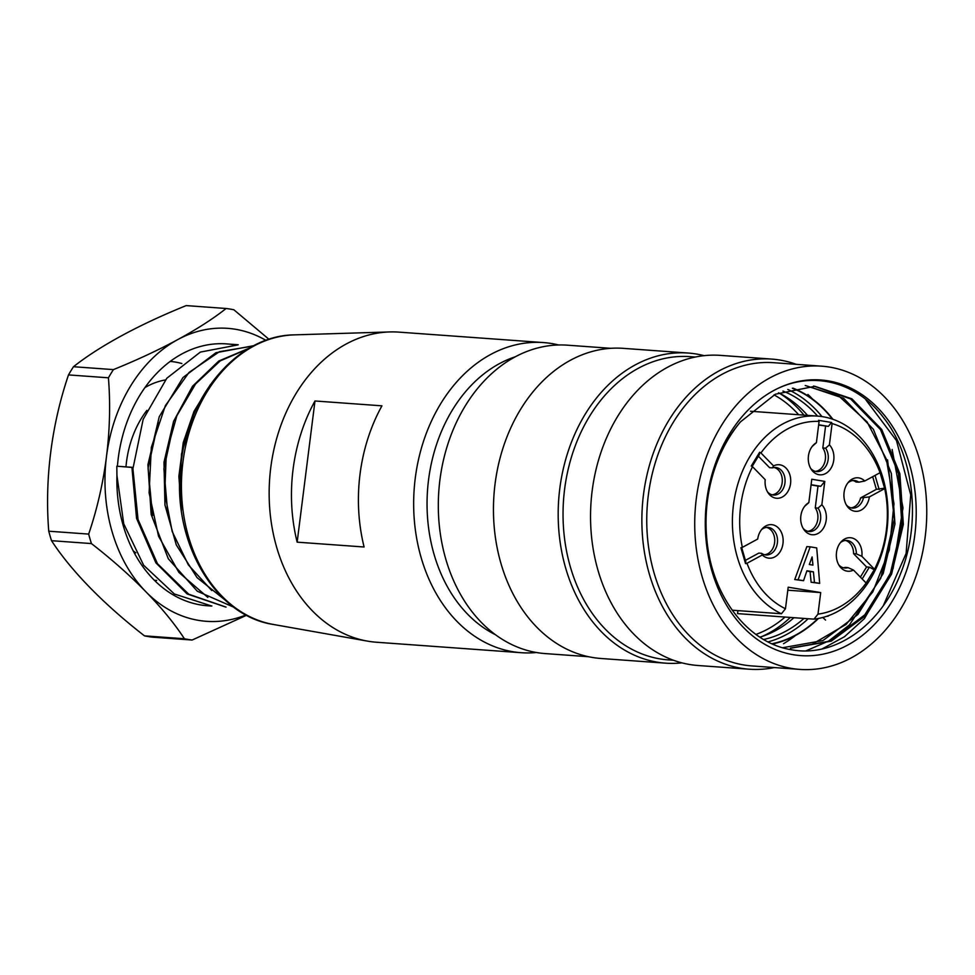 <?xml version="1.0" encoding="UTF-8"?>
<svg xmlns="http://www.w3.org/2000/svg" width="975" height="975" viewBox="0 0 975 975"><rect width="100%" height="100%" fill="white"/><g stroke="black" fill="none" stroke-linecap="round" stroke-linejoin="round"><path stroke-width="1.46" d="M832.382 419.104A131.284 100.023 94.1 0 0 792.358 388.257M771.932 643.744A131.284 100.023 94.1 0 0 817.952 618.552M818.488 618.455A131.625 100.279 -85.9 0 1 772.468 643.975M792.943 388.123A131.625 100.279 -85.9 0 1 832.894 419.274M787.812 389.452A131.284 100.023 -85.9 0 1 821.974 416.593M808.165 618.735A131.284 100.023 -85.9 0 1 768.105 641.891M782.937 391.06A127.822 97.39 -85.9 0 1 817.574 416.106M803.985 618.43A127.822 97.39 -85.9 0 1 763.693 639.478M778.525 392.791A127.822 97.39 -85.9 0 1 807.532 415.374M793.943 617.699A127.822 97.39 -85.9 0 1 759.903 637.138M807.909 394.461A144.239 109.895 -85.9 0 1 812.528 399.055M795.429 635.542A144.239 109.895 -85.9 0 1 783.522 643.707M775.418 643.305A144.239 109.895 -85.9 0 1 773.48 644.414M588.51 656.711L545.147 653.579A154.598 117.792 -85.9 0 1 444.259 456.751A154.598 117.792 -85.9 0 1 567.462 345.187L610.825 348.319M681.891 662.866A155.464 118.45 -85.9 0 1 665.608 663.158L600.88 658.478A155.464 118.45 -85.9 0 1 499.432 460.553A155.464 118.45 -85.9 0 1 623.317 348.355L688.045 353.035A155.464 118.45 -85.9 0 1 704.121 355.668M665.608 663.158A155.464 118.45 -85.9 0 1 564.159 465.233A155.464 118.45 -85.9 0 1 688.045 353.035M673.457 660.258L668.094 659.868A152.002 115.818 -85.9 0 1 568.888 466.342A152.002 115.818 -85.9 0 1 690.032 356.643L695.394 357.033M774.321 667.558A155.464 118.45 -85.9 0 1 749.3 669.216L697.966 665.498A155.464 118.45 -85.9 0 1 596.517 467.573A155.464 118.45 -85.9 0 1 720.403 355.375L771.737 359.092A155.464 118.45 -85.9 0 1 796.258 364.333M749.3 669.216A155.464 118.45 -85.9 0 1 647.851 471.291A155.464 118.45 -85.9 0 1 771.737 359.092M799.768 669.398L751.786 665.925A152.002 115.818 -85.9 0 1 652.592 472.4A152.002 115.818 -85.9 0 1 773.723 362.7L821.706 366.173A152.002 115.818 -85.9 0 1 926.25 526.147A152.002 115.818 -85.9 0 1 799.768 669.398A152.002 115.818 -85.9 0 1 700.574 475.873A152.002 115.818 -85.9 0 1 821.706 366.173M710.592 479.688A138.194 105.288 94.1 0 0 803.705 655.773A138.194 105.288 94.1 0 0 914.404 486.915A138.194 105.288 94.1 0 0 765.948 395.228A138.194 105.288 94.1 0 0 710.592 479.688L710.897 480.59C716.844 457.555 726.704 437.982 740.464 421.883A131.625 100.279 -85.9 0 0 706.875 539.663C711.921 596.432 747.874 642.805 791.188 649.716C834.307 657.918 880.559 625.731 900.473 573.909C921.412 523.014 914.282 456.934 884.106 418.385C854.575 378.507 805.216 368.794 765.948 395.228M782.657 647.729L822.912 640.563L857.854 614.53L883.204 573.532L894.965 523.965L891.345 473.423L873.368 429.329L843.594 398.263L806.52 385.844M790.42 648.29L831.309 641.136L866.312 615.103L891.577 574.117L903.338 524.343L899.864 473.716L881.753 429.524L851.906 398.836L814.893 386.307L775.332 394.229L740.464 421.883M828.08 616.249L827.044 616.176M813.601 386.027L850.602 398.921L880.449 429.561L898.487 473.692L901.875 524.513L890.236 574.019L864.801 614.847L829.847 641.136L790.432 648.119M805.228 385.503L838.914 396.155L867.043 421.846L886.348 459.128L893.977 503.807L889.322 550.01L872.808 591.898L846.117 624.39L812.906 643.805M806.069 650.825L828.701 641.002L849.371 624.999L880.778 578.187L894.355 519.322L887.567 459.883M822.242 648.85L844.533 636.675L864.423 618.589L893.112 568.498L902.996 507.963L892.149 449.475M883.435 605.39L906.116 553.434L910.735 494.947L896.476 440.566L865.922 399.921M822.827 617.467L825.557 620.088M790.311 617.443A131.284 100.023 -85.9 0 1 761.938 636.492M779.525 393.291A131.284 100.023 -85.9 0 1 803.973 415.118M774.004 394.863A126.957 96.732 -85.9 0 1 798.635 414.728M785.046 617.065A126.957 96.732 -85.9 0 1 755.942 634.42M732.152 610.204L781.45 613.763A101.912 77.647 -85.9 0 1 734.553 497.835A101.912 77.647 -85.9 0 1 817.537 416.093A101.912 77.647 -85.9 0 1 887.957 516.055A101.912 77.647 -85.9 0 1 813.967 619.149L737.527 613.616L737.904 610.618M381.944 405.832A155.464 118.45 94.1 0 0 360.019 474.264A155.464 118.45 94.1 0 0 364.102 546.999L297.156 542.161A155.464 118.45 -85.9 0 1 293.061 469.414A155.464 118.45 -85.9 0 1 314.986 400.981L381.944 405.832M558.663 344.979A155.464 118.45 94.1 0 0 543.538 342.578A155.464 118.45 94.1 0 0 415.253 478.262A155.464 118.45 94.1 0 0 521.101 652.702A155.464 118.45 94.1 0 0 536.408 652.507M543.538 342.578L399.019 332.134A155.464 118.45 94.1 0 0 389.72 331.939A155.464 118.45 94.1 0 0 270.745 467.805A155.464 118.45 94.1 0 0 367.356 641.099A155.464 118.45 94.1 0 0 376.582 642.245L521.101 652.702M515.458 356.728A145.958 111.211 94.1 0 0 428.549 479.883A145.958 111.211 94.1 0 0 495.349 634.664M297.156 542.161L314.986 400.981M181.362 510.315L178.876 476.397L183.227 442.662L194.001 411.377L210.356 384.674M225.03 599.966L197.06 577.639L176.292 544.903L164.958 505.026L163.983 462.308L173.599 421.334L192.514 386.271L218.766 361.03L249.405 348.099M233.902 607.254L197.316 591.24L168.322 558.785L151.162 514.422L147.92 464.709L159.23 416.752L182.995 377.52L215.95 352.718L252.866 345.857M225.615 607.023L187.127 593.946L155.878 562.831L136.561 518.371L131.917 467.305L132.978 467.439M211.88 605.962A131.284 100.023 -85.9 0 1 207.59 605.768A131.284 100.023 -85.9 0 1 116.927 475.349L123.727 523.782L143.642 565.256L174.367 593.982L211.38 605.926M238.18 344.857L200.326 352.097L166.798 378.263L143.167 419.323L132.917 468.756L138.036 519.468L157.45 563.684L188.76 594.226L226.066 607.108M253.086 346.052L219.424 351.695L188.992 372.474L165.348 405.685L151.332 447.379L149.09 492.741L158.535 536.189L178.888 572.398L207.833 597.395M248.54 348.611L220.179 360.908L195.536 384.028L176.865 415.74L166.298 453.424L164.751 493.216L172.197 531.558L188.394 564.939L211.758 590.533M137.109 515.678L132.295 467.452L117.414 466.257A131.284 100.023 -85.9 0 1 226.541 343.895A131.284 100.023 -85.9 0 1 233.366 344.699M117.414 466.257L131.917 467.305M113.417 369.61C136.805 360.128 158.072 350.232 177.194 339.897L178.206 339.349C197.218 328.989 213.196 318.715 226.115 308.49L186.188 305.602C162.801 315.071 141.533 324.98 122.411 335.303L121.387 335.863C102.375 346.21 86.409 356.497 73.491 366.722L113.417 369.61A166.688 126.994 94.1 0 0 108.42 377.8L68.494 374.912C60.084 399.726 54.173 425.356 50.773 451.778L50.603 453.192C47.324 479.651 46.703 505.659 48.75 531.204L88.676 534.093A166.688 126.994 94.1 0 0 91.431 543.575L51.517 540.686A166.688 126.994 -85.9 0 1 48.75 531.204M177.194 339.897A146.872 111.893 94.1 0 0 106.567 455.812C109.846 429.353 110.468 403.345 108.42 377.8M88.676 534.093C97.086 509.279 102.997 483.649 106.397 457.226L106.567 455.812M106.397 457.226A146.872 111.893 94.1 0 0 145.433 591.301C129.626 575.189 111.625 559.272 91.431 543.575M246.614 615.237L192.148 640.027L152.222 637.138A166.688 126.994 -85.9 0 1 144.471 635.858L184.397 638.747C174.635 623.781 161.935 608.254 146.274 592.166L145.433 591.301M146.274 592.166A146.872 111.893 94.1 0 0 246.066 614.933M265.931 340.36A146.872 111.893 94.1 0 0 178.206 339.349M116.817 466.208L116.927 475.349M146.859 410.402A90.651 69.067 94.1 0 0 125.97 466.879M68.494 374.912A166.688 126.994 -85.9 0 1 73.491 366.722M269.002 339.312L233.866 309.77A166.688 126.994 94.1 0 0 226.115 308.49M51.517 540.686C61.267 555.653 73.978 571.179 89.639 587.267L90.48 588.132C106.275 604.244 124.276 620.149 144.471 635.858M184.397 638.747A166.688 126.994 94.1 0 0 192.148 640.027M158.218 422.163L148.078 468.171L152.514 515.604M173.891 423.321L163.885 468.792L167.956 515.787M193.306 415.923L181.521 453.826L179.936 494.703M132.295 467.452L132.978 467.5M787.812 590.204L820.706 592.581L817.976 614.128A96.732 73.698 94.1 0 0 866.141 583.013L874.514 569.266L861.863 556.311A16.807 12.809 94.1 0 0 855.697 539.699A16.807 12.809 94.1 0 0 841.388 541.539A16.807 12.809 94.1 0 0 839.597 566.158A16.807 12.809 94.1 0 0 853.478 570.058L866.141 583.013M813.967 619.149L817.976 614.128M874.514 569.266A96.732 73.698 94.1 0 0 884.703 488.597L880.072 472.692A96.732 73.698 94.1 0 0 832.089 423.577L831.541 422.48L818.537 420.322L819.085 421.419A96.732 73.698 94.1 0 0 760.927 452.961L759.61 452.278L751.237 466.026L752.542 466.708A96.732 73.698 94.1 0 0 742.353 547.377L740.915 547.743L745.546 563.635L746.984 563.282A96.732 73.698 94.1 0 0 785.46 608.753L788.19 587.194L820.706 592.581M785.46 608.753L781.45 613.763M819.67 583.367L816.709 547.913L810.213 546.841L798.074 579.784L803.546 580.686L806.922 570.765L813.418 571.837L814.466 582.502L819.67 583.367L811.115 582.258L810.079 571.594L806.825 571.058M803.546 580.686L794.735 579.54L806.861 546.597L810.213 546.841M821.84 504.77L824.789 481.406L811.785 479.249L808.836 502.612A16.807 12.809 94.1 0 0 805.74 505.05A16.807 12.809 94.1 0 0 803.961 529.669A16.807 12.809 94.1 0 0 822.717 529.23A16.807 12.809 94.1 0 0 821.84 504.77L818.037 508.133L815.246 507.926L818.001 486.098L811.066 484.941M880.072 472.692L864.727 481.016A16.807 12.809 94.1 0 0 848.957 481.626A16.807 12.809 94.1 0 0 847.178 506.232A16.807 12.809 94.1 0 0 860.218 510.534A16.807 12.809 94.1 0 0 869.359 496.921L884.703 488.597M819.085 421.419L816.404 442.699A16.807 12.809 94.1 0 0 813.308 445.136A16.807 12.809 94.1 0 0 811.529 469.743A16.807 12.809 94.1 0 0 830.286 469.304A16.807 12.809 94.1 0 0 829.408 444.856L832.089 423.577M752.542 466.708L765.204 479.676A16.807 12.809 94.1 0 0 768.324 493.179A16.807 12.809 94.1 0 0 785.143 494.971A16.807 12.809 94.1 0 0 789.323 473.277A16.807 12.809 94.1 0 0 773.577 465.916L760.927 452.961M746.984 563.282L762.328 554.958A16.807 12.809 94.1 0 0 779.671 552.423A16.807 12.809 94.1 0 0 779.842 529.681A16.807 12.809 94.1 0 0 762.535 528.487A16.807 12.809 94.1 0 0 757.697 539.053L742.353 547.377M824.789 481.406L820.792 486.293L818.001 486.098M820.792 486.293L811.09 484.685M818.037 508.133A13.821 10.53 -85.9 0 1 819.597 523.465A13.821 10.53 -85.9 0 1 809.189 531.533A13.821 10.53 -85.9 0 1 803.144 528.389M804.753 506.196A13.821 10.53 -85.9 0 1 805.033 505.976L808.836 502.612M807.8 531.302A13.821 10.53 94.1 0 0 817.099 522.417A13.821 10.53 94.1 0 0 815.246 507.926M741.67 547.548L745.826 561.844L745.546 563.635M761.548 529.632A13.821 10.53 -85.9 0 1 767.971 527.39A13.821 10.53 -85.9 0 1 777.477 541.942A13.821 10.53 -85.9 0 1 765.972 554.958A13.821 10.53 -85.9 0 1 761.572 553.312L762.328 554.958M745.4 560.369L758.794 553.105L761.572 553.312M764.583 554.738A13.821 10.53 94.1 0 0 774.686 541.734A13.821 10.53 94.1 0 0 766.569 527.414M759.61 452.278L759.379 454.569L752.127 466.489M773.577 465.916L772.371 467.878L769.58 467.671L758.392 456.215M772.371 467.878A13.821 10.53 -85.9 0 1 775.539 467.476A13.821 10.53 -85.9 0 1 785.046 482.016A13.821 10.53 -85.9 0 1 773.541 495.044A13.821 10.53 -85.9 0 1 767.508 491.9M772.163 494.812A13.821 10.53 94.1 0 0 782.255 481.821A13.821 10.53 94.1 0 0 774.138 467.5M831.541 422.48L828.36 426.38L818.634 425.027M828.36 426.38L818.671 424.771M829.408 444.856L825.606 448.207L822.815 448.013L825.569 426.173M825.606 448.207A13.821 10.53 -85.9 0 1 827.166 463.552A13.821 10.53 -85.9 0 1 816.757 471.607A13.821 10.53 -85.9 0 1 810.725 468.475M812.321 446.282A13.821 10.53 -85.9 0 1 812.602 446.062L816.404 442.699M815.368 471.388A13.821 10.53 94.1 0 0 824.679 462.503A13.821 10.53 94.1 0 0 822.815 448.013M884.776 488.146L876.367 489.34L872.686 476.702M879.158 489.548L875.05 475.422M869.359 496.921L860.62 497.884L876.367 489.34M863.411 498.091A13.821 10.53 -85.9 0 1 852.394 508.097A13.821 10.53 -85.9 0 1 846.361 504.965M847.97 482.771A13.821 10.53 -85.9 0 1 854.392 480.529A13.821 10.53 -85.9 0 1 858.78 482.186L864.727 481.016M852.979 480.553A13.821 10.53 94.1 0 1 856.001 481.979L858.78 482.186M851.004 507.878A13.821 10.53 94.1 0 0 860.62 497.884M860.377 577.115L866.568 566.962L869.359 567.17L874.453 569.851M862.18 578.955L869.359 567.17M853.478 570.058L847.994 567.621L845.203 567.413A13.821 10.53 94.1 0 1 843.436 567.791M847.994 567.621A13.821 10.53 -85.9 0 1 844.825 568.023A13.821 10.53 -85.9 0 1 838.793 564.878M840.389 542.685A13.821 10.53 -85.9 0 1 846.824 540.455A13.821 10.53 -85.9 0 1 856.367 553.873L861.863 556.311M866.568 566.962L853.576 553.666L856.367 553.873M853.576 553.666A13.821 10.53 94.1 0 0 845.41 540.467M812.114 556.944L812.943 565.122L809.299 564.513L812.114 556.944M794.735 579.54L798.074 579.784M813.418 571.837L810.079 571.594M814.466 582.502L811.115 582.258M273.427 624.475C213.147 615.566 170.162 537.956 181.216 462.15C188.845 393.108 239.18 335.303 294.377 334.864A145.641 110.955 94.1 0 0 182.922 462.138A145.641 110.955 94.1 0 0 273.427 624.475L367.356 641.099M154.403 580.332A109.761 83.618 94.1 0 0 156.658 580.418M181.85 363.529A109.761 83.618 94.1 0 0 170.247 361.408M165.409 379.945A92.503 70.48 94.1 0 0 147.371 386.222A92.503 70.48 94.1 0 0 144.97 387.575M133.148 550.802A92.503 70.48 94.1 0 0 135.817 552.837M750.457 411.243L817.537 416.093M294.377 334.864L389.72 331.939M207.59 605.768L211.38 606.048M226.541 343.895L238.192 344.736"/></g></svg>
